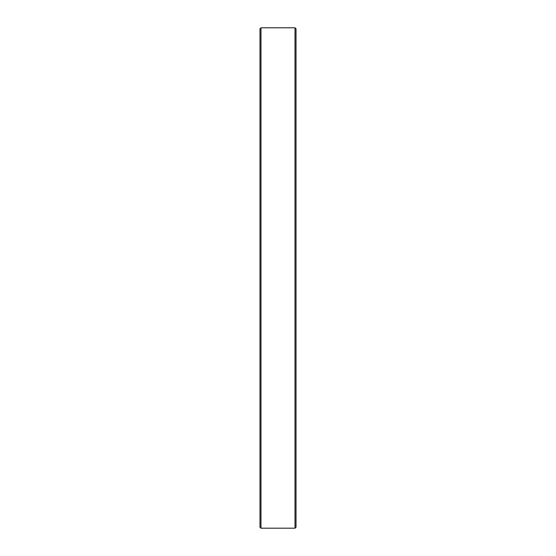 <?xml version="1.0" encoding="UTF-8"?>
<svg xmlns="http://www.w3.org/2000/svg" width="556" height="556" viewBox="0 0 556 556"><rect width="100%" height="100%" fill="white"/><g stroke="black" fill="none" stroke-linecap="round" stroke-linejoin="round"><path stroke-width="0.83" d="M295.014 27.8L296.014 28.801L296.014 527.199L295.014 528.2L295.014 27.8L260.986 27.8L260.986 528.2L283.178 528.2M295.014 528.2L278.299 528.2M260.986 528.2L259.986 527.199L259.986 28.801L260.986 27.8M285.061 528.2L287.702 528.2M286.27 528.2L284.067 528.2"/></g></svg>
